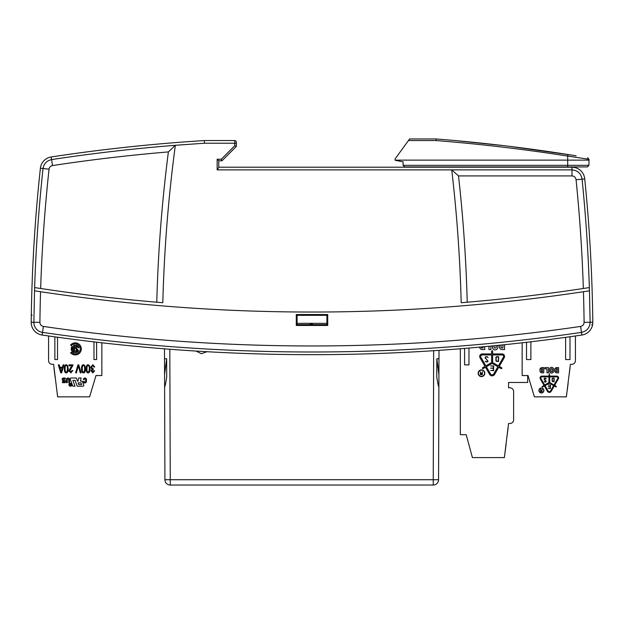 <?xml version="1.0" encoding="UTF-8"?>
<svg xmlns="http://www.w3.org/2000/svg" width="624" height="624" viewBox="0 0 624 624"><rect width="100%" height="100%" fill="white"/><g stroke="black" fill="none" stroke-linecap="round" stroke-linejoin="round"><path stroke-width="0.94" d="M592.8 322.39A12.784 12.784 0 0 1 581.864 335.041A1864.894 1864.894 0 0 1 42.136 335.041A12.784 12.784 0 0 1 31.2 322.249A1598.485 1598.485 0 0 1 40.396 168.23A12.784 12.784 0 0 1 51.184 156.967A1731.686 1731.686 0 0 1 204.368 140.564L234.741 140.564A1.599 1.599 0 0 1 236.34 142.163L236.34 143.224L234.741 143.224L234.741 140.564A1.599 1.599 0 0 1 236.34 142.163L236.34 146.422L234.741 145.759L221.294 159.214L217.16 159.214L217.16 169.868L571.982 169.868C577.723 170.399 581.084 173.495 582.075 179.174L584.727 178.924A1598.485 1598.485 0 0 1 592.8 322.249A12.784 12.784 0 0 1 592.8 322.39M589.368 287.578L583.346 288.499C544.791 294.317 506.08 298.888 467.22 302.219L461.191 302.726C460.052 258.297 456.901 214.009 451.737 169.868L458.507 175.913L571.982 175.913C574.337 176.116 575.695 177.388 576.061 179.72L582.075 179.174C585.733 215.225 588.167 251.363 589.368 287.578L590.132 322.39C589.688 327.842 586.802 331.18 581.474 332.405C401.825 358.527 222.175 358.527 42.526 332.405A10.124 10.124 0 0 1 33.86 322.28L39.905 322.343A1589.773 1589.773 0 0 1 40.552 291.712A1822.267 1822.267 0 0 0 583.448 291.712A1589.773 1589.773 0 0 1 584.095 322.343C583.947 324.574 582.777 325.939 580.601 326.43A1856.189 1856.189 0 0 1 43.399 326.43C41.223 325.939 40.053 324.574 39.905 322.343M592.379 325.658L591.778 324.675L592.379 325.658M246.862 485.035L268.172 485.035M542.077 386.685L542.638 387.013L544.385 385.999L547.466 391.342A2.145 2.145 0 0 0 551.179 391.342L554.26 385.999L556.007 387.013L556.374 386.365L554.635 385.359L558.332 378.947A1.895 1.895 0 0 0 556.686 376.1L549.697 376.1L549.323 373.714L548.948 376.1L541.96 376.1A1.895 1.895 0 0 0 540.314 378.947L544.011 385.359L542.077 386.685M543.894 390.476A2.496 2.496 0 0 0 541.398 387.98A2.496 2.496 0 0 0 538.894 390.476A2.496 2.496 0 0 0 541.398 392.98A2.496 2.496 0 0 0 543.894 390.476M484.84 373.246A3.354 3.354 0 0 0 481.478 369.892A3.354 3.354 0 0 0 478.124 373.246A3.354 3.354 0 0 0 481.478 376.607A3.354 3.354 0 0 0 484.84 373.246M482.399 368.16A0.499 0.499 0 0 0 483.148 368.589L485.495 367.24L489.629 374.408A2.878 2.878 0 0 0 494.614 374.408L498.755 367.24L501.095 368.589A0.499 0.499 0 0 0 501.782 368.41A0.499 0.499 0 0 0 501.602 367.723L499.255 366.374L504.223 357.77A2.551 2.551 0 0 0 502.016 353.941L492.625 353.941L492.625 351.234A0.499 0.499 0 0 0 492.125 350.735A0.499 0.499 0 0 0 491.626 351.234L491.626 353.941L482.235 353.941A2.551 2.551 0 0 0 480.028 357.77L484.996 366.374L482.648 367.723A0.499 0.499 0 0 0 482.399 368.16M71.237 348.878A3.908 3.908 0 0 1 72.15 346.367L72.797 346.874A3.221 3.221 0 0 0 72.103 348.379L73.679 348.379L73.679 345.329A3.424 3.424 0 0 1 74.537 345.072L74.537 352.732A3.908 3.908 0 0 1 71.237 348.878M70.161 378.807A0.811 0.811 0 0 1 70.972 377.996L76.323 377.996L77.493 381.194L77.977 381.194L78.718 377.996L81.175 377.996L80.418 381.194L81.767 381.194A0.819 0.819 0 0 1 82.532 381.732L83.756 385.094A0.819 0.819 0 0 1 82.984 386.194L77.197 386.194L75.075 380.375L72.891 380.375L75.005 386.194L72.797 386.194L70.208 379.08A0.811 0.811 0 0 1 70.161 378.807M71.893 384.751A1.482 1.482 0 0 1 70.418 386.233A1.482 1.482 0 0 1 68.936 384.751A1.482 1.482 0 0 1 70.418 383.276A1.482 1.482 0 0 1 71.893 384.751M83.405 379.517A1.513 1.513 0 0 1 84.919 378.004A1.513 1.513 0 0 1 86.432 379.517L86.432 381.475A1.505 1.505 0 0 1 84.926 382.98A1.505 1.505 0 0 1 83.421 381.451L84.193 381.451A0.733 0.733 0 0 1 84.193 381.451A0.733 0.733 0 0 0 84.926 382.208A0.733 0.733 0 0 0 85.66 381.475A0.733 0.733 0 0 1 85.66 381.475L85.66 379.548A0.741 0.741 0 0 0 84.919 378.776A0.741 0.741 0 0 0 84.185 379.61L83.413 379.61A1.513 1.513 0 0 1 83.405 379.517M62.213 379.626A0.936 0.936 0 0 1 62.213 379.61L62.221 379.166A1.154 1.154 0 0 1 63.375 378.019L64.732 378.019A0.835 0.835 0 0 1 65.567 378.854L64.787 379.275L63.64 378.799A0.616 0.616 0 0 0 63.047 379.259L62.993 379.439A0.421 0.421 0 0 0 63.274 379.954L65.06 380.531A0.749 0.749 0 0 1 65.582 381.241L65.582 381.67A1.061 1.061 0 0 1 64.522 382.73L63.079 382.73A0.835 0.835 0 0 1 62.236 381.896L63.001 381.475L64.139 381.966A0.507 0.507 0 0 0 64.639 381.599L62.837 380.507A0.936 0.936 0 0 1 62.213 379.626M540.805 378.004A1.154 1.154 0 0 1 541.96 376.849L548.948 376.849L548.948 382.504L544.658 384.985L540.961 378.573A1.154 1.154 0 0 1 540.805 378.004M543.707 390.476A2.317 2.317 0 0 1 541.398 392.792A2.317 2.317 0 0 1 539.081 390.476A2.317 2.317 0 0 1 541.398 388.167A2.317 2.317 0 0 1 543.707 390.476M484.583 373.246A3.104 3.104 0 0 1 481.478 376.358A3.104 3.104 0 0 1 478.374 373.246A3.104 3.104 0 0 1 481.478 370.141A3.104 3.104 0 0 1 484.583 373.246M480.683 356.491A1.544 1.544 0 0 1 482.235 354.947L491.626 354.947L491.626 362.544L485.862 365.867L480.893 357.263A1.544 1.544 0 0 1 480.683 356.491M71.698 384.751A1.279 1.279 0 0 0 70.418 383.471A1.279 1.279 0 0 0 69.139 384.751A1.279 1.279 0 0 0 70.418 386.038A1.279 1.279 0 0 0 71.698 384.751M589.469 290.8L583.448 291.712M452.143 306.649L454.475 306.47M545.883 381.217L545.571 381.872L544.331 381.389L544.557 381.911A0.468 0.468 0 0 0 544.9 382.06L545.61 382.06A0.468 0.468 0 0 0 545.953 381.911L546.195 381.467A0.468 0.468 0 0 0 546.078 381.155L544.315 378.815L545.532 378.355L546.195 378.908L545.922 378.323A0.468 0.468 0 0 0 545.571 378.167L544.339 378.401L544.175 379.322L545.883 381.217M487.5 360.812A0.499 0.499 0 0 1 487.5 361.491L487.453 361.538A0.499 0.499 0 0 1 487.087 361.694L486.244 361.694A0.499 0.499 0 0 1 485.878 361.53L485.238 361.21L485.729 361.741A0.624 0.624 0 0 0 486.19 361.943L487.141 361.943A0.624 0.624 0 0 0 487.601 361.748L487.929 361.148A0.624 0.624 0 0 0 487.765 360.734L485.464 358.168A0.499 0.499 0 0 1 485.402 357.583L485.612 357.217A0.499 0.499 0 0 1 486.049 356.967L487.032 356.967A0.499 0.499 0 0 1 487.406 357.131L488.116 357.544L487.555 356.928A0.624 0.624 0 0 0 487.094 356.717L485.971 356.717L485.137 357.536L487.5 360.812M487.757 361.577A0.624 0.624 0 0 0 487.929 361.148M70.411 385.71A0.523 0.523 0 0 1 70.247 384.688L69.623 383.939L70.473 384.641L70.996 383.939L70.996 385.71L69.888 385.187L70.247 384.688M70.411 384.868L70.769 385.499L70.099 385.187L70.411 384.868L70.099 385.187M405.873 166.936L404.711 167.201M218.759 167.201L571.982 167.201A12.784 12.784 0 0 1 584.727 178.924A12.784 12.784 0 0 0 571.982 167.201L571.982 175.913M454.522 140.509L504.34 145.72M507.429 146.094L508.139 146.18M508.466 146.219L571.873 155.126M403.112 161.881L403.112 165.337L403.112 161.873L395.125 160.274L395.125 158.878L408.431 140.564L436.168 140.564L436.231 138.965C480.262 142.451 524.168 147.631 567.934 154.502L571.241 155.025M576.108 155.805L567.934 154.502L567.684 156.078L588.986 159.284L588.908 165.337L589.001 160.126L395.125 160.126M218.033 160.087L218.759 160.813L218.759 167.427L217.16 169.868M436.231 138.965L409.594 138.965L408.431 140.564M436.168 140.564C480.184 144.05 524.02 149.23 567.684 156.078L567.684 165.337L403.112 165.337L404.711 166.936L587.278 166.936L588.908 165.337L567.684 165.337L567.684 166.936M578.947 166.936L567.934 166.936M587.629 157.708L588.986 159.284M436.839 358.753L438.968 358.761L438.883 385.585C438.836 388.346 438.142 385.523 436.777 377.107L436.839 358.753L438.914 374.626M166.647 358.753L164.518 358.761L166.647 358.753L166.709 377.107C165.344 385.523 164.65 388.346 164.603 385.585L164.572 374.626L166.647 358.753M438.571 479.723A5.327 5.327 0 0 1 433.235 485.035L433.235 479.723L438.571 479.723L438.883 385.585M170.251 485.035A5.327 5.327 0 0 1 164.915 479.723L170.251 479.723L170.251 485.035L433.235 485.035M498.35 361.179L496.86 361.179L496.166 360.485L496.166 357.357L496.86 356.92L498.35 356.92L498.35 361.179M482.11 374.494L480.979 374.494L480.979 373.495L482.11 373.495L482.11 374.494M541.858 391.404L541.024 391.404L541.024 390.663L541.858 390.663L541.858 391.404M553.956 381.49L552.326 380.975L552.326 378.643L552.848 378.323L553.956 378.323L553.956 381.49M438.968 358.761L439 350.345L438.968 358.761M164.572 374.626L164.486 348.832M164.915 479.723L164.603 385.585M217.16 159.214L218.759 160.813L221.949 160.813L236.34 146.422M40.552 291.712L34.531 290.8L34.632 287.578C35.95 247.79 38.758 208.104 43.04 168.519C43.898 163.644 46.745 160.672 51.581 159.604C92.664 153.34 133.926 148.574 175.352 145.291C168.347 197.543 164.167 250.021 162.809 302.726L156.78 302.219C117.92 298.888 79.209 294.317 40.654 288.499C41.956 248.617 44.756 208.845 49.046 169.174C49.39 167.201 50.536 166 52.494 165.578C90.971 159.713 129.597 155.158 168.386 151.921L175.352 145.291L204.454 143.224L204.368 140.564M496.86 361.179L496.166 360.485L496.86 361.179M496.166 357.357L496.86 356.92M480.628 373.636L480.925 374.494M541.024 391.404L541.024 390.663L541.024 391.404M552.848 381.49L552.326 380.975L552.848 381.49M552.326 378.643L552.848 378.323M156.78 302.219C158.083 251.917 161.951 201.817 168.386 151.921M221.949 160.813L221.294 159.214M467.22 302.219C466.128 259.99 463.226 217.885 458.507 175.913M34.632 287.578L40.654 288.499L34.632 287.578M576.061 179.72C579.735 215.896 582.161 252.158 583.346 288.499M496.86 356.671L495.908 357.302L495.908 360.485L496.86 361.429L498.599 361.429L498.599 356.671L496.86 356.671A1.03 1.03 0 0 0 495.908 357.302M540.907 390.476L541.024 391.599L542.045 391.599L542.045 389.36L541.858 390.476L541.117 390.476L540.392 389.36L540.907 390.476A0.562 0.562 0 0 0 541.024 391.599M552.848 378.136L552.139 378.604L552.139 380.975L552.848 381.677L554.143 381.677L554.143 378.136L552.848 378.136A0.764 0.764 0 0 0 552.139 378.604M172.723 306.719L176.046 306.969M326.921 324.652L297.079 324.652L296.283 325.455L327.717 325.455L327.717 314.527L326.921 315.331L326.921 324.652L327.717 325.455M495.908 360.485A0.944 0.944 0 0 0 496.86 361.429M485.971 356.717A0.624 0.624 0 0 0 485.433 357.029M485.137 357.536A0.624 0.624 0 0 0 485.215 358.27M493.373 370.422L490.62 370.422L493.623 370.679L493.623 365.914L490.62 365.914L493.373 366.163L493.373 368.105L490.62 368.105L493.373 368.363L493.373 370.422M480.831 373.246A0.757 0.757 0 0 0 480.979 374.751L482.36 374.751L482.36 371.748L482.11 373.246L481.104 373.246L480.129 371.748L480.831 373.246M552.139 380.975A0.702 0.702 0 0 0 552.848 381.677M544.744 378.167A0.468 0.468 0 0 0 544.339 378.401M544.12 378.784A0.468 0.468 0 0 0 544.175 379.322M550.251 388.378L548.2 388.378L550.438 388.565L550.438 385.016L548.2 385.016L550.251 385.203L550.251 386.654L548.2 386.654L550.251 386.841L550.251 388.378M34.531 290.8L33.868 322.28L31.2 322.249M31.309 314.519L32.097 315.331L31.309 314.519M327.717 314.527L296.283 314.527L297.079 315.331L297.079 324.652M61.222 372.005L61.55 370.484L61.222 372.005L60.169 368.129L62.213 368.129L61.55 370.484M65.075 368.792C65.13 371.202 65.536 372.294 66.277 372.068C65.536 372.294 65.13 371.202 65.075 368.792C65.138 366.389 65.536 365.305 66.269 365.524C67.01 365.297 67.408 366.389 67.47 368.792C67.408 366.389 67.01 365.297 66.269 365.524M86.915 368.792C86.978 371.202 87.376 372.294 88.124 372.068C87.376 372.294 86.978 371.202 86.915 368.792C86.978 366.389 87.376 365.305 88.117 365.524C88.858 365.297 89.255 366.389 89.31 368.792C89.255 366.389 88.858 365.297 88.117 365.524M82.274 368.792C82.329 371.202 82.727 372.294 83.476 372.068C82.727 372.294 82.329 371.202 82.274 368.792C82.329 366.389 82.727 365.305 83.468 365.524C84.209 365.297 84.607 366.389 84.669 368.792C84.607 366.389 84.209 365.297 83.468 365.524M502.905 344.877L502.905 347.942L501.049 347.669L501.049 345.064M496.181 345.556L496.181 347.443A0.562 0.562 0 0 1 495.62 347.997L494.668 347.997A0.562 0.562 0 0 1 494.114 347.443L494.114 345.758M483.038 346.811L483.038 347.942L481.447 347.942L481.174 346.983M498.389 365.867L492.625 362.544L492.625 354.947L502.016 354.947A1.544 1.544 0 0 1 503.357 357.263L498.389 365.867M493.748 373.909A1.872 1.872 0 0 1 490.503 373.909L486.361 366.74L492.125 363.41L497.89 366.74L493.748 373.909M553.987 384.985L549.697 382.504L549.697 376.849L556.686 376.849A1.154 1.154 0 0 1 557.684 378.573L553.987 384.985M550.532 390.967A1.396 1.396 0 0 1 548.114 390.967L545.033 385.632L549.323 383.152L553.613 385.632L550.532 390.967M542.552 368.69L542.552 371.631L541.367 371.631L541.172 368.885L542.552 368.69M551.928 368.729A0.413 0.413 0 0 1 552.341 369.151L552.341 371.257A0.413 0.413 0 0 1 551.928 371.678L551.218 371.678A0.413 0.413 0 0 1 550.805 371.257L550.805 369.151A0.413 0.413 0 0 1 551.218 368.729L551.928 368.729M556.163 368.69L557.349 368.69L557.349 371.631L555.968 371.428L556.163 368.69M568.893 376.35L570.047 367.84M310.136 323.326L310.136 324.652M312.647 324.652A2.668 2.668 0 0 0 312.335 324.028A2.668 2.668 0 0 1 311.992 323.326A2.668 2.668 0 0 0 312.335 324.028A2.668 2.668 0 0 1 312.647 324.652M80.995 382.894L81.611 384.595L78.725 384.595L78.109 382.894L80.995 382.894M73.679 349.237L73.679 351.562A3.549 3.549 0 0 1 72.025 349.237L73.679 349.237M67.47 368.792L67.088 371.491L66.277 372.068M89.31 368.792L88.936 371.491L88.124 372.068M84.669 368.792L84.287 371.491L83.476 372.068M54.241 370.196L54.382 371.335M55.996 383.596L57.236 393.682M53.945 367.77L54.85 375.125M54.92 374.837L55.06 376.865M569.86 368.511L570.157 366.038M567.356 389.774L568.191 382.099M460.34 348.761L460.34 434.686L466.198 434.686L472.407 457.595L504.371 457.595L508.56 423.493L509.894 423.493A3.728 3.728 0 0 0 513.622 419.765L513.622 391.521A3.728 3.728 0 0 0 509.894 387.793L508.56 387.793L508.56 382.465L527.686 382.465L527.686 375.539M506.758 438.196L508.131 427.83M504.761 454.42L506.142 444.062M297.079 315.331L326.921 315.331M93.974 359.557L96.626 359.557L93.974 359.557L93.974 341.882M54.865 359.557L57.517 359.557L54.865 359.557L54.865 336.859M67.298 382.73L66.518 382.73L66.518 379.532A1.513 1.513 0 0 1 68.032 378.019A1.513 1.513 0 0 1 69.537 379.532L69.537 382.73L68.765 382.73L68.765 379.525A0.733 0.733 0 0 0 68.032 378.791A0.733 0.733 0 0 0 67.298 379.525L67.298 382.73M71.378 345.688A5.023 5.023 0 0 1 78.679 345.228A5.023 5.023 0 0 1 78.71 352.544A5.023 5.023 0 0 1 71.409 352.139L70.613 352.786A6.053 6.053 0 0 0 79.412 353.285A6.053 6.053 0 0 0 79.365 344.464A6.053 6.053 0 0 0 70.567 345.064L71.378 345.688M78.975 347.732L78.07 347.732A2.746 2.746 0 0 0 76.456 346.109L76.456 348.13L78.585 350.727A3.908 3.908 0 0 1 75.668 352.747L75.668 350.633L76.456 350.626L76.456 351.827A5.015 5.015 0 0 0 77.509 350.899L75.668 348.652L75.668 345.08A3.775 3.775 0 0 1 78.975 347.732M58.328 364.853L59.233 364.853L59.927 367.271L62.439 367.271L63.094 364.853L63.937 364.853L61.636 372.848L60.778 372.848L58.328 364.853M91.564 367.201L92.734 368.753L93.257 368.644L93.179 369.502L91.837 370.82L92.812 372.068L93.896 370.625L94.637 370.804L92.836 372.879L91.081 370.804L91.9 369.182L90.784 367.216L92.804 364.72L94.708 366.974L93.974 367.099L92.804 365.531L91.564 367.201L92.804 365.531L93.974 367.099M78.671 367.037L78.351 365.734L76.417 372.848L75.605 372.848L77.953 364.853L78.772 364.853L81.089 372.848L80.231 372.848L78.671 367.037M66.269 364.72L67.634 365.539L68.227 368.792C68.227 371.522 67.571 372.879 66.269 372.879C64.99 372.934 64.342 371.569 64.319 368.792C64.319 366.085 64.966 364.72 66.269 364.72M72.875 365.531L69.763 370.679L70.894 372.068L72.064 370.461L72.821 370.57L70.879 372.879L69.007 370.656L71.939 365.797L69.007 365.797L69.007 364.853L72.961 364.853L72.875 365.531M88.117 364.72L89.474 365.539L90.067 368.792C90.067 371.522 89.419 372.879 88.117 372.879C86.837 372.934 86.182 371.569 86.167 368.792C86.159 366.085 86.814 364.72 88.117 364.72C86.814 364.72 86.159 366.085 86.167 368.792C86.182 371.569 86.837 372.934 88.117 372.879M83.468 364.72L84.833 365.539L85.418 368.792C85.418 371.522 84.77 372.879 83.468 372.879C82.189 372.934 81.533 371.569 81.518 368.792C81.518 366.085 82.165 364.72 83.468 364.72M48.571 335.977L48.571 360.617A3.728 3.728 0 0 0 52.299 364.354L53.633 364.354L57.626 396.856L89.591 396.856L95.995 375.539L101.852 375.539L101.852 342.794M55.185 377.005L55.185 377.879M54.405 371.506L54.054 368.651M468.967 348.059L468.967 364.884L464.599 364.884L464.599 348.418M569.993 336.742L569.993 359.557L565.625 359.557L565.625 337.35M530.884 341.78L530.884 359.557L526.516 359.557L526.516 342.295M522.148 342.794L522.148 375.539L528.005 375.539L534.409 396.856L566.374 396.856L570.367 364.354L571.701 364.354A3.728 3.728 0 0 0 575.429 360.617L575.429 335.977M568.121 383.503L567.879 385.484M96.626 342.194L96.626 359.557M57.517 337.225L57.517 359.557M93.062 369.486L91.837 370.82L92.812 372.068M94.637 370.804L92.836 372.879M91.081 370.804L91.9 369.182M78.351 365.734L78.039 367.037M66.269 372.879C64.99 372.934 64.342 371.569 64.319 368.792M71.432 367.809L69.818 371.124M72.821 370.57L70.879 372.879M69.116 371.467L69.007 370.656L70.785 367.333M90.067 368.792L89.989 370.297M83.468 372.879C82.189 372.934 81.533 371.569 81.518 368.792M85.418 368.792L85.34 370.297M499.387 345.236L499.387 346.741A2.824 2.824 0 0 0 502.211 349.565L504.566 349.565L504.566 344.705M492.453 345.922L492.453 347.209A2.691 2.691 0 0 0 495.144 349.9A2.691 2.691 0 0 0 497.835 347.209L497.835 345.392M488.935 346.258L488.935 349.565L490.901 349.565L490.901 346.07M479.552 347.131A2.824 2.824 0 0 0 482.344 349.565L484.692 349.565L484.692 346.663M543.793 367.583L542.038 367.583A2.106 2.106 0 0 0 539.939 369.689L539.939 370.734A2.106 2.106 0 0 0 542.038 372.84L543.793 372.84L543.793 367.583M548.41 367.583L544.947 367.583L544.947 368.846L546.952 368.846L546.952 372.84L548.41 372.84L548.41 367.583M553.574 371.085L553.574 369.322A2.005 2.005 0 0 0 551.569 367.318A2.005 2.005 0 0 0 549.572 369.322L549.572 371.085A2.005 2.005 0 0 0 551.569 373.09A2.005 2.005 0 0 0 553.574 371.085M558.581 367.583L556.733 367.583A2.005 2.005 0 0 0 554.728 369.587L554.728 370.734A2.098 2.098 0 0 0 556.834 372.84L558.581 372.84L558.581 367.583M326.921 323.326L297.079 323.326M42.136 335.041L43.399 326.43M580.601 326.43L581.864 335.041M169.814 349.245L170.251 479.723L433.235 479.723L433.664 350.704M52.494 165.578L51.184 156.967M40.396 168.23L49.046 169.174M204.454 143.224L234.741 143.224L234.741 145.759M584.095 322.343L592.8 322.249M296.283 314.527L296.283 325.455M310.931 323.326L310.931 324.652M311.782 324.652L312.335 324.028M311.672 324.48L311.158 323.326M196.006 351.062L201.349 353.683L206.973 351.718"/></g></svg>

